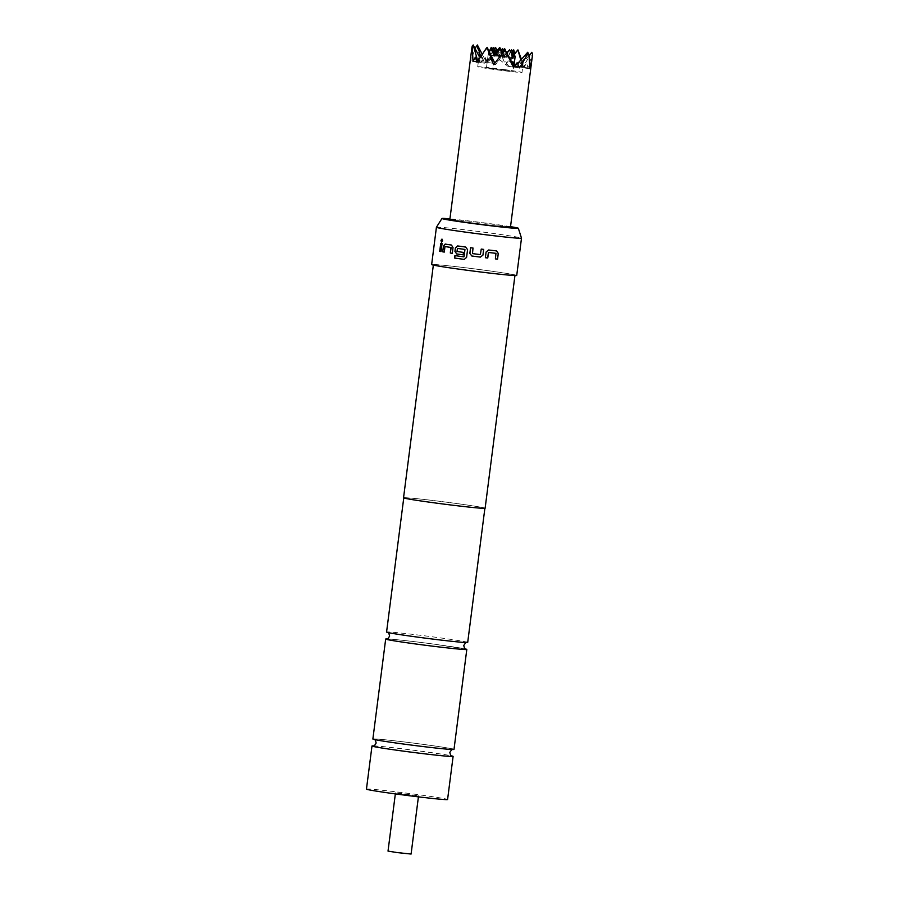 <?xml version="1.0" encoding="UTF-8"?>
<svg xmlns="http://www.w3.org/2000/svg" width="899" height="899" viewBox="0 0 899 899"><rect width="100%" height="100%" fill="white"/><g stroke="black" fill="none" stroke-linecap="round" stroke-linejoin="round"><path stroke-width="0.67" stroke-dasharray="4.5 3.37" d="M441.69 242.134L442.802 240.786L442.027 239.123M467.694 642.448A40.893 1.113 7.3 0 0 436.262 637.335A40.893 1.113 7.3 0 0 386.57 632.064M453.995 749.418A40.893 1.113 7.3 0 0 450.534 748.519A40.893 1.113 7.3 0 0 422.564 744.293A40.893 1.113 7.3 0 0 376.445 739.023A40.893 1.113 7.3 0 0 373.917 738.911A40.893 1.113 7.3 0 0 372.871 739.023M513.88 50.153L508.879 57.334L508.149 55.345L504.654 55.716L501.159 54.401L499.788 56.12L497.731 51.659M502.867 69.628L486.449 67.886L508.182 70.954L513.262 71.324L502.867 69.628M497.214 50.591L495.405 47.669L490.315 55.064L489.966 53.165L488.359 53.153L488.213 55.053L489.247 51.333M486.449 67.886L488.359 53.153L492.146 48.883M449.848 219.513A30.555 0.832 -172.7 0 1 486.977 223.458A30.555 0.832 -172.7 0 1 510.452 227.278M499.754 47.467L499.125 48.49L500.957 49.76L507.294 64.829L516.723 51.872L518.554 51.108M521.431 59.323L524.016 67.256L526.792 62.806L527.949 67.942L532.523 53.513M494.843 63.132L495.484 64.739L499.439 59.525L507.913 66.301L512.014 62.548M479.043 59.019L479.617 62.312L482.358 57.514L484.64 63.177L493.09 58.671M514.273 63.391L509.295 59.604L505.463 64.818L502.957 58.75L493.034 63.245L489.404 57.581L484.988 62.357L480.583 56.277L478.897 61.874L478.976 58.39M504.833 69.639A22.329 0.607 7.3 0 0 477.706 66.762A22.329 0.607 7.3 0 0 494.866 69.56A22.329 0.607 7.3 0 0 522.004 72.437A22.329 0.607 7.3 0 0 504.833 69.639M411.09 854.05L388.02 851.095M404.415 794.289L418.552 795.795L399.853 793.143L395.481 792.839L404.415 794.289M436.42 227.256A42.894 1.169 -172.7 0 1 437.51 227.155A42.894 1.169 -172.7 0 1 483.583 232.144A42.894 1.169 -172.7 0 1 521.499 238.156M485.123 508.261A41.129 1.124 7.3 0 0 449.017 502.507A41.129 1.124 7.3 0 0 404.584 497.686A41.129 1.124 7.3 0 0 403.539 497.81M434.431 264.666A41.129 1.124 7.3 0 0 433.385 264.778A41.129 1.124 7.3 0 0 469.492 270.52A41.129 1.124 7.3 0 0 513.936 275.352A41.129 1.124 7.3 0 0 514.981 275.229A41.129 1.124 7.3 0 0 478.875 269.486A41.129 1.124 7.3 0 0 434.431 264.666M516.723 275.454A42.894 1.169 7.3 0 0 479.077 269.464A42.894 1.169 7.3 0 0 432.734 264.43A42.894 1.169 7.3 0 0 431.644 264.553M386.963 638.942A40.893 1.113 -172.7 0 1 435.374 644.325A40.893 1.113 -172.7 0 1 465.581 649.011M366.455 789.12A40.893 1.113 -172.7 0 1 416.147 794.39A40.893 1.113 -172.7 0 1 447.578 799.514M373.624 745.9A40.893 1.113 -172.7 0 1 421.665 751.272A40.893 1.113 -172.7 0 1 451.534 755.879M435.206 502.957A40.893 1.113 7.3 0 0 484.898 508.227A40.893 1.113 7.3 0 0 453.456 503.103A40.893 1.113 7.3 0 0 403.775 497.832A40.893 1.113 7.3 0 0 435.206 502.957M510.542 226.649A38.511 1.045 7.3 0 0 449.927 218.884M514.869 65.312L515.959 67.2L521.802 61.997L522.049 67.672L523.274 62.009L521.33 67.234L519.914 61.683L516.307 66.369L515.329 64.784M529.039 55.524L523.274 62.009L522.004 72.437M477.38 44.984L476.762 46.018L481.392 61.683L485.033 57.199L487.674 62.379L499.125 48.49M475.638 46.95L476.762 46.018M531.893 52.311L522.836 67.256L524.016 67.256M521.33 67.234L522.836 67.256L526.792 62.806M514.149 66.144L514.442 67.178L517.61 63.627M527.702 52.277L521.802 61.997M517.15 62.728L514.442 67.178L515.959 67.2M520.802 60.042L522.836 67.256L519.914 61.683M477.74 61.02L478.111 62.301L479.617 62.312M487.157 47.355L478.111 62.301L482.358 57.514M485.033 57.199L486.505 62.368L497.125 50.423M484.988 62.357L487.674 62.379M489.404 57.581L486.505 62.368L482.235 54.221M471.66 49.265L470.941 60.806L475.02 48.445M473.189 44.95L471.997 46.917M513.273 67.178L514.442 67.178L513.992 66.324M505.328 49.805L499.439 59.525M493.652 64.717L495.484 64.739M509.295 59.604L514.678 53.547M517.925 49.906L516.723 51.872M505.463 64.818L507.294 64.829M500.957 49.76L500.383 48.67M500.17 48.928L502.957 58.75M476.931 62.289L478.111 62.301L477.571 61.278M484.64 63.177L472.998 61.615M478.897 61.874L470.941 60.806M493.034 63.245L481.392 61.683M527.949 67.942L516.307 66.369M519.555 67.863L507.913 66.301M530.005 68.74L522.049 67.672M503.474 51.906L505.002 57.3L507.103 57.322L498.012 56.098L503.328 50.13M502.541 48.636L498.012 56.098L496.45 53.108M505.058 50.108L507.103 57.322L503.957 51.344M500.529 55.682L502.339 55.289L503.226 57.289L505.002 57.3L495.911 56.086L501.226 50.108M495.405 54.277L495.911 56.086L499.788 56.12M500.44 48.613L495.911 56.086L488.213 55.053M509.531 49.838L505.002 57.3L502.687 52.906M512.7 58.345L505.002 57.3L510.317 51.333M511.632 49.85L507.103 57.322L512.408 51.344M515.138 56.547L514.801 58.356L514.835 55.963M514.801 58.356L508.879 57.334M513.722 49.872L512.07 52.591M508.149 55.345L505.272 49.861M504.642 48.647L501.159 54.401M496.99 52.49L498.012 56.098L490.315 55.064M493.135 50.142L494.236 48.906M493.461 47.411L489.966 53.165M491.36 47.389L489.708 50.119M494.135 56.064L495.911 56.086L495.147 54.625M501.934 53.873L502.339 55.289M503.226 57.289L507.115 52.547M441.24 251.585L441.049 251.563A42.658 1.157 7.3 0 0 441.24 251.585L442.072 243.573M442.263 243.595A42.658 1.157 7.3 0 1 440.937 243.371L440.746 243.348M444.443 252.113L444.96 246.708M452.433 253.327L452.298 253.316A42.658 1.157 7.3 0 0 452.433 253.327L453.029 247.607M453.163 247.618L451.467 245.045M445.263 244.09L445.353 244.101A42.658 1.157 7.3 0 0 451.601 245.056M456.894 251.315L457.355 248.551M457.13 251.506A42.658 1.157 7.3 0 0 463.524 252.394L463.446 252.394M463.142 254.844L463.524 252.394M457.782 245.955A42.658 1.157 7.3 0 0 465.704 247.056L465.648 247.056M466.581 257.384L467.615 249.641L465.704 247.056M464.131 259.373L466.626 257.384M454.905 255.597L455.018 255.619A42.658 1.157 7.3 0 0 463.873 256.844M480.549 254.473L481.246 249.09A42.658 1.157 7.3 0 0 483.64 249.383L483.673 249.394M480.527 254.462L480.369 254.608A42.658 1.157 7.3 0 1 472.492 253.597L472.323 253.417M470.593 247.719L470.627 247.719A42.658 1.157 7.3 0 0 473.043 248.034L472.346 253.417M495.293 258.878L495.394 258.901A42.658 1.157 7.3 0 1 495.293 258.878L495.978 253.496M496.462 250.9A42.658 1.157 7.3 0 1 488.55 249.978L488.607 249.989M488.55 249.978L486.056 251.99L485.37 257.721A42.658 1.157 7.3 0 1 485.325 257.698M466.412 642.56L466.615 642.527C465.716 642.875 440.195 640.223 418.035 637.177L387.795 632.491M452.354 749.519L452.309 749.463C443.241 749.721 368.152 739.36 374.13 739.394L374.433 739.54M450.534 748.519C438.341 746.08 388.862 739.742 376.445 739.023M477.706 66.762L478.976 56.839M418.417 796.851L418.552 795.795M465.772 649.089L435.352 644.325C413.169 641.268 387.626 638.627 386.761 638.975M373.669 745.956C382.738 745.698 457.816 756.059 451.837 756.025M449.522 756.396C437.116 755.677 387.626 749.339 375.434 746.9M395.346 793.896L395.481 792.839M514.183 64.076L513.262 71.324"/><path stroke-width="1.35" d="M442.027 239.123L441.151 240.505L441.69 242.134M442.611 240.763L441.926 239.1L440.959 240.483L441.6 242.134L442.611 240.763M403.752 497.956L386.57 632.064A40.893 1.113 7.3 0 0 418.013 637.177A40.893 1.113 7.3 0 0 467.694 642.448L484.876 508.351M385.682 639.054L372.871 739.023A40.893 1.113 7.3 0 0 404.303 744.147A40.893 1.113 7.3 0 0 452.95 749.53A40.893 1.113 7.3 0 0 453.995 749.418L466.806 649.438A40.893 1.113 -172.7 0 1 417.114 644.167A40.893 1.113 -172.7 0 1 385.682 639.054A40.893 1.113 -172.7 0 1 386.963 638.942M489.247 51.333L491.135 47.636L494.135 56.064L495.338 54.356L500.529 55.682M497.731 51.659L495.551 47.422L496.99 52.49M529.039 55.524L531.893 52.311L532.545 54.603L510.452 227.278A30.555 0.832 -172.7 0 1 473.335 223.345A30.555 0.832 -172.7 0 1 449.848 219.513L471.997 46.917L473.189 44.95L477.74 61.02M514.678 53.547L517.925 49.906L521.431 59.323M532.264 57.03L530.005 68.74L528.904 54.569L528.039 53.479L519.555 67.863L517.15 62.728L513.273 67.178L505.676 50.996L503.586 51.771L493.652 64.717L487.809 49.647L486.247 48.389L476.931 62.289L475.391 57.12L472.998 61.615L472.267 45.984M486.247 48.389L487.157 47.355L494.843 63.132M478.976 58.39L479.043 59.019M480.751 56.423L480.302 57.098M395.346 793.896L388.02 851.095L396.953 852.555L411.09 854.05L418.417 796.851M449.927 218.884A38.511 1.045 7.3 0 0 442.937 218.401A38.511 1.045 7.3 0 0 441.96 218.491A38.511 1.045 7.3 0 0 475.515 223.851A38.511 1.045 7.3 0 0 517.363 228.402A38.511 1.045 7.3 0 0 518.341 228.279A38.511 1.045 7.3 0 0 510.542 226.649M436.42 227.267L431.644 264.553A42.894 1.169 7.3 0 0 469.289 270.543A42.894 1.169 7.3 0 0 515.633 275.577A42.894 1.169 7.3 0 0 516.723 275.454L521.499 238.168A42.894 1.169 -172.7 0 1 521.499 238.168A42.894 1.169 -172.7 0 1 520.409 238.291A42.894 1.169 -172.7 0 1 474.065 233.268A42.894 1.169 -172.7 0 1 436.42 227.267A42.894 1.169 -172.7 0 1 436.42 227.256L441.96 218.491M433.34 265.104L403.539 497.81A41.129 1.124 7.3 0 0 439.645 503.552A41.129 1.124 7.3 0 0 484.078 508.373A41.129 1.124 7.3 0 0 485.123 508.261L514.936 275.555M488.438 252.619L488.607 252.473A42.894 1.169 7.3 0 0 495.967 253.338L495.394 258.901A42.894 1.169 7.3 0 0 497.552 259.137L498.282 253.428L496.574 250.922A42.894 1.169 7.3 0 1 488.607 249.989L486.101 252.012L485.37 257.721A42.894 1.169 7.3 0 0 487.741 258.002L488.607 252.473M480.381 257.103L482.943 255.102L483.673 249.394A42.894 1.169 7.3 0 1 481.246 249.09L480.369 254.608A42.894 1.169 7.3 0 1 472.469 253.597L473.02 248.034A42.894 1.169 7.3 0 1 470.593 247.719L469.851 253.428L471.829 256.001A42.894 1.169 7.3 0 0 480.381 257.103L482.943 255.102L483.64 249.383M463.985 256.698L464.963 249.607L464.053 256.709M457.591 245.944L455.388 247.944L454.95 251.372L456.658 253.945A42.894 1.169 7.3 0 0 463.142 254.844L463.446 252.394A42.894 1.169 7.3 0 1 457.018 251.495L457.422 248.405A42.894 1.169 7.3 0 0 464.761 249.428L464.895 249.607M457.681 245.944A42.894 1.169 7.3 0 0 465.648 247.056L467.57 249.641L466.581 257.384L464.289 259.384M463.805 256.844A42.894 1.169 7.3 0 1 454.905 255.597L454.591 258.047A42.894 1.169 7.3 0 0 464.064 259.373L464.446 259.384M444.96 246.708L445.095 246.562A42.894 1.169 7.3 0 0 450.893 247.45L450.309 253.012A42.894 1.169 7.3 0 0 452.298 253.316L453.029 247.607L451.467 245.045A42.894 1.169 7.3 0 1 445.185 244.078L443.432 246.124L442.701 251.832A42.894 1.169 7.3 0 0 444.275 252.091L444.96 246.708M440.746 243.348A42.894 1.169 7.3 0 0 442.072 243.573L441.049 251.563A42.894 1.169 7.3 0 1 439.723 251.338L440.746 243.348M451.534 755.879A40.893 1.113 -172.7 0 1 453.107 756.396A40.893 1.113 -172.7 0 1 452.062 756.509A40.893 1.113 -172.7 0 1 449.522 756.396A40.893 1.113 -172.7 0 1 403.415 751.126A40.893 1.113 -172.7 0 1 375.434 746.9A40.893 1.113 -172.7 0 1 371.984 746.001A40.893 1.113 -172.7 0 1 373.018 745.889A40.893 1.113 -172.7 0 1 373.624 745.9M453.107 756.396L447.578 799.514A40.893 1.113 -172.7 0 1 397.886 794.244A40.893 1.113 -172.7 0 1 366.455 789.12L371.984 746.001M465.581 649.011A40.893 1.113 -172.7 0 1 466.806 649.438M515.329 64.784L514.273 63.391M512.014 62.548L512.868 61.615L514.869 65.312M531.893 52.311L532.545 54.603M475.02 48.445L477.38 44.984L480.583 56.277M517.61 63.627L527.702 52.277L528.039 53.479M517.925 49.906L520.802 60.042M512.868 61.615L514.149 66.144M497.125 50.423L499.754 47.467L500.17 48.928M482.235 54.221L477.38 44.984M479.122 56.266L473.189 44.95M528.904 54.569L527.702 52.277M513.992 66.324L505.676 50.996M503.586 51.771L505.328 49.805M500.383 48.67L499.754 47.467M487.157 47.355L487.809 49.647M477.571 61.278L475.391 57.12M503.957 51.344L502.541 48.636L503.474 51.906M501.226 50.108L502.541 48.636M503.328 50.13L504.642 48.647L505.058 50.108M496.45 53.108L493.461 47.411L495.405 54.277M502.687 52.906L500.44 48.613L501.934 53.873M510.317 51.333L511.632 49.85L513.52 56.536L515.138 56.547L511.632 49.85M514.835 55.963L513.722 49.872L514.621 53.03M512.408 51.344L513.722 49.872M505.272 49.861L504.642 48.647M494.236 48.906L495.551 47.422M492.146 48.883L493.461 47.411M495.147 54.625L491.36 47.389L492.259 50.558M495.338 54.356L500.44 48.613M506.901 52.794L509.531 49.838L511.194 52.996L509.531 49.838M507.115 52.547L509.609 50.119M511.194 52.996L512.7 58.345L513.52 56.536M514.183 64.076L515.138 56.547M440.937 243.382L439.723 251.338M439.914 251.36A42.658 1.157 7.3 0 0 441.049 251.551M450.893 247.45L451.04 247.461A42.658 1.157 7.3 0 1 445.263 246.584L445.095 246.562M451.141 247.652L450.309 253.012M450.455 253.035A42.658 1.157 7.3 0 0 452.298 253.304M445.365 244.101L443.432 246.124M443.612 246.146L442.701 251.832M442.881 251.855A42.658 1.157 7.3 0 0 444.275 252.08M457.422 248.405L457.524 248.405A42.658 1.157 7.3 0 0 464.828 249.428M456.658 253.945L456.759 253.945A42.658 1.157 7.3 0 0 463.142 254.833M454.95 251.372L456.759 253.945M455.388 247.944L455.063 251.383M457.782 245.955L455.501 247.955M454.591 258.047L454.714 258.058A42.658 1.157 7.3 0 0 464.131 259.373M455.018 255.619L454.714 258.058M470.627 247.719L469.896 253.417L471.829 256.001M471.851 256.001A42.658 1.157 7.3 0 0 480.358 257.092M485.37 257.71A42.658 1.157 7.3 0 0 487.685 257.991L487.741 258.002M487.685 257.991L488.371 252.608M488.55 252.462A42.658 1.157 7.3 0 0 495.855 253.316L495.967 253.338M495.405 258.89A42.658 1.157 7.3 0 0 497.428 259.126L497.552 259.137M497.428 259.126L498.282 253.428M498.158 253.417L496.462 250.9M465.772 649.089C465.165 649.505 464.491 648.303 463.749 645.504C465.592 642.695 466.536 641.706 466.615 642.527M374.13 739.394C374.771 739.023 375.445 740.214 376.153 742.99C374.737 745.518 373.782 746.507 373.287 745.956L373.669 745.956M451.837 756.025C451.208 756.396 450.534 755.205 449.815 752.429C451.635 749.631 452.59 748.642 452.68 749.463M387.604 632.413C388.211 631.997 388.885 633.199 389.627 635.998C388.244 638.504 387.289 639.492 386.761 638.975M518.341 228.279L521.499 238.156"/></g></svg>
